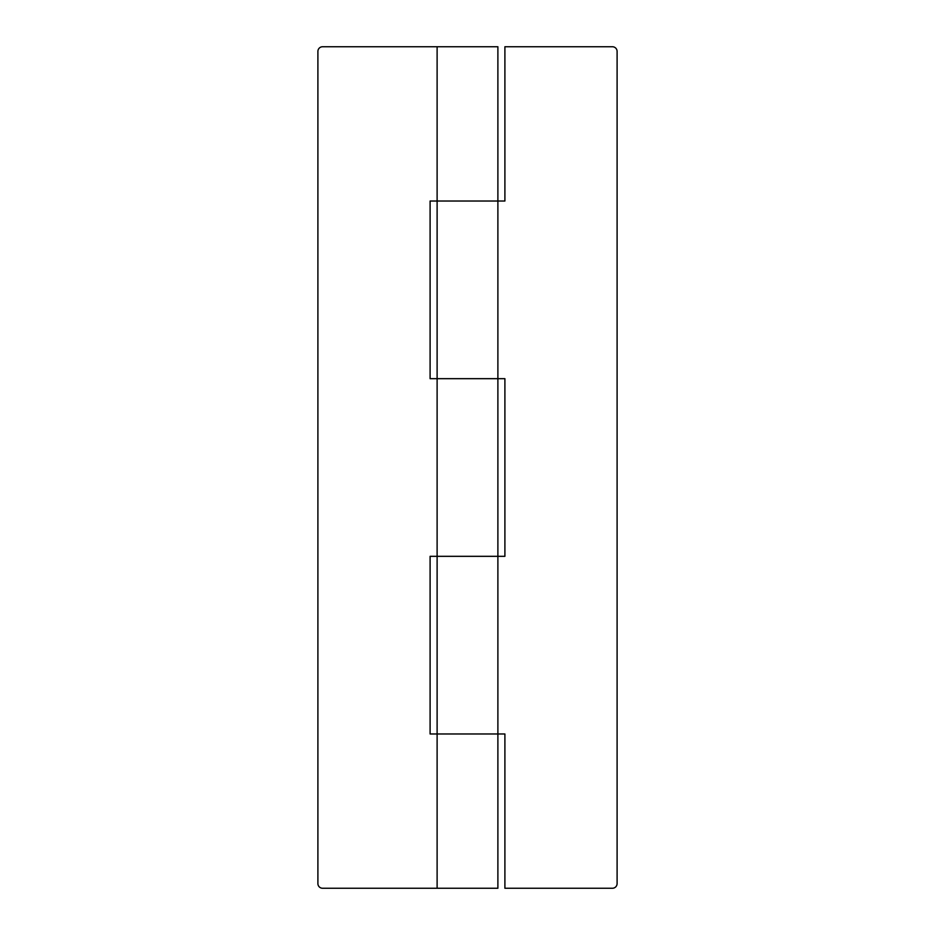 <?xml version="1.0" encoding="UTF-8"?>
<svg xmlns="http://www.w3.org/2000/svg" width="935" height="935" viewBox="0 0 935 935"><rect width="100%" height="100%" fill="white"/><g stroke="black" fill="none" stroke-linecap="round" stroke-linejoin="round"><path stroke-width="1.4" d="M437.113 888.25L497.887 888.25L497.887 556.325L437.113 556.325L437.113 378.675L497.887 378.675L497.887 201.025L437.113 201.025L497.887 201.025L497.887 46.75L322.575 46.75A4.675 4.675 0 0 0 317.9 51.425L317.9 883.575A4.675 4.675 0 0 0 322.575 888.25L437.113 888.25L437.113 733.975L430.1 733.975L430.1 556.325L497.887 556.325L497.887 378.675L430.1 378.675L430.1 201.025L437.113 201.025L437.113 46.75M497.887 733.975L437.113 733.975L504.9 733.975L504.9 888.25L612.425 888.25A4.675 4.675 0 0 0 617.1 883.575L617.1 51.425A4.675 4.675 0 0 0 612.425 46.75L504.9 46.75L504.9 201.025L497.887 201.025M437.113 733.975L437.113 556.325M437.113 378.675L437.113 201.025M497.887 378.675L504.9 378.675L504.9 556.325L497.887 556.325"/></g></svg>

